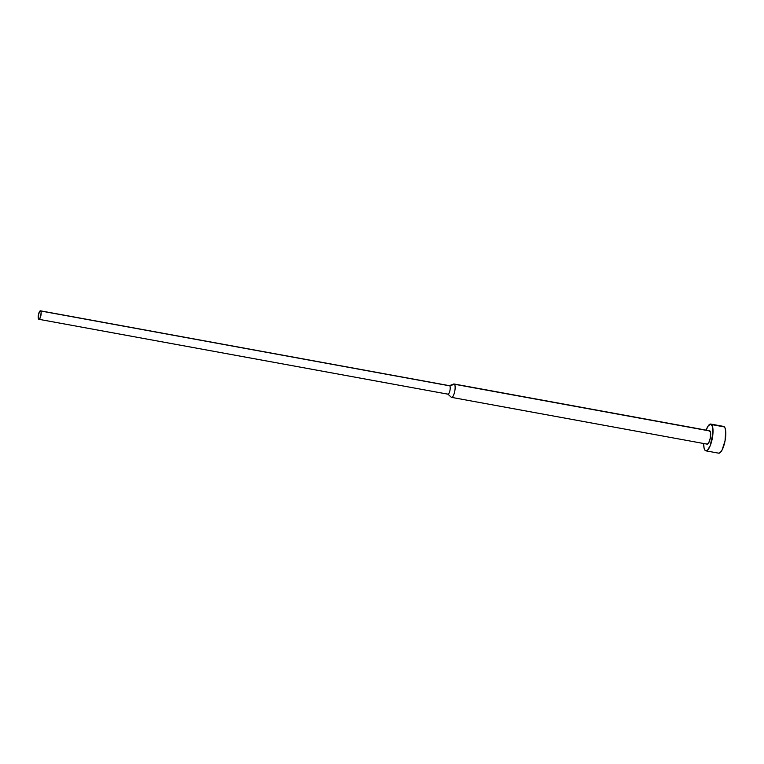 <?xml version="1.0" encoding="UTF-8"?>
<svg xmlns="http://www.w3.org/2000/svg" width="764" height="764" viewBox="0 0 764 764"><rect width="100%" height="100%" fill="white"/><g stroke="black" fill="none" stroke-linecap="round" stroke-linejoin="round"><path stroke-width="1.15" d="M705.898 450.836L718.676 453.176A13.609 4.049 -79.6 0 0 724.807 442.031A13.609 4.049 -79.6 0 0 724.406 426.914L711.628 424.583A13.609 4.049 100.4 0 1 712.029 439.692A13.609 4.049 100.4 0 1 705.898 450.836A13.609 4.049 100.4 0 1 705.067 450.33L705.783 450.808L707.474 450.225L710.167 445.823L712.936 433.398L712.659 426.981L710.921 424.096L708.314 425.72L706.127 430.132A13.609 4.049 100.4 0 1 710.797 424.068A13.609 4.049 100.4 0 1 711.628 424.583L724.406 426.914A13.609 4.049 -79.6 0 0 723.575 426.407L710.797 424.068M451.581 397.375L707.13 444.142A6.8 2.025 -79.6 0 0 710.186 438.574A6.8 2.025 -79.6 0 0 709.995 431.02L454.446 384.244A6.8 2.025 100.4 0 1 454.647 391.798A6.8 2.025 100.4 0 1 451.581 397.375A6.8 2.025 100.4 0 1 451.171 397.118A6.8 2.025 -79.6 0 0 451.247 397.194A6.8 2.025 -79.6 0 0 454.504 392.39A6.8 2.025 -79.6 0 0 454.446 384.244L449.786 385.858A4.307 1.28 100.4 0 1 449.824 391.025A4.307 1.28 100.4 0 1 447.761 394.062A4.307 1.28 100.4 0 1 447.714 394.014M447.866 394.157L451.171 397.118M38.907 319.304L447.971 394.176A4.307 1.28 -79.6 0 0 449.91 390.643A4.307 1.28 -79.6 0 0 449.786 385.858L40.721 310.986A4.307 1.28 100.4 0 1 40.845 315.771A4.307 1.28 100.4 0 1 38.907 319.304A4.307 1.28 100.4 0 1 38.639 319.142L39.69 318.779L40.731 316.239L41.132 312.323L40.492 310.833L38.63 313.88L38.639 319.142A4.307 1.28 100.4 0 1 38.515 314.357A4.307 1.28 100.4 0 1 40.454 310.824A4.307 1.28 100.4 0 1 40.721 310.986L449.786 385.858A4.307 1.28 -79.6 0 0 449.528 385.696L40.454 310.824M454.446 384.244A6.8 2.025 -79.6 0 0 453.654 384.034L449.289 385.724A4.307 1.28 100.4 0 1 449.786 385.858L454.446 384.244L709.995 431.02A6.8 2.025 -79.6 0 0 709.575 430.762L454.036 383.986A6.8 2.025 100.4 0 1 454.446 384.244M703.682 443.512L704.045 447.924L705.067 450.33A13.609 4.049 100.4 0 1 703.682 443.512M709.231 430.791L710.501 432.223L710.3 438.02L708.82 442.576L707.474 444.113L706.71 443.894M723.699 426.436L724.998 427.888L725.704 431.154L725.026 440.933L722.066 450.044L720.242 452.565L718.561 453.147M451.247 397.194L447.761 394.062"/></g></svg>
